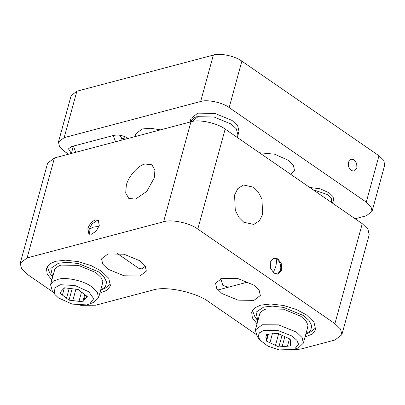 <?xml version="1.0" encoding="UTF-8"?>
<svg xmlns="http://www.w3.org/2000/svg" width="405" height="405" viewBox="0 0 405 405"><rect width="100%" height="100%" fill="white"/><g stroke="black" fill="none" stroke-linecap="round" stroke-linejoin="round"><path stroke-width="0.61" d="M279.085 349.92L267.902 346.123L259.868 339.987L258.233 336.17L259.387 332.859L263.63 330.434L277.663 330.389L292.111 336.069L296.84 340.266L298.515 344.139L294.389 349.434L279.085 349.92M268.444 334.181L266.536 341.147L278.868 346.923L290.704 345.931L290.213 339.162L277.881 333.391L266.044 334.383L265.888 337.684L266.404 339.289L267.786 334.236M266.536 341.147L266.404 339.289M259.868 339.987L257.14 336.383L255.352 330.019L262.212 324.764L278.498 324.866L296.414 332.07L302.064 337.502L303.355 343.151L298.571 347.718L294.389 349.434M290.866 342.994L290.572 344.073M278.868 346.923L282.062 335.249M284.902 336.474L282.118 346.65M287.454 346.204L289.474 338.818M266.703 334.327L266.181 336.241M272.413 333.634L269.922 342.731M275.481 345.338L278.65 333.75M64.349 287.92L62.395 295.058L66.521 298.212L69.235 288.289M75.907 289.221L72.799 300.596L78.98 301.35L81.557 291.929M85.435 295.068L83.992 300.348L86.047 297.948L86.594 295.954M85.992 298.207L87.298 296.49L78.145 289.494L64.436 287.813L61.271 291.175M61.19 291.423L59.879 293.139L62.395 295.058M84.736 294.516L82.742 301.811L83.992 300.348M66.521 298.212L69.032 300.135L72.191 288.588M72.799 300.596L69.032 300.135M78.98 301.35L82.742 301.811M55.08 294.643L52.356 291.043L50.564 284.675L53.389 281.121L58.715 279.121C66.744 276.944 84.169 280.969 91.626 286.725L97.281 292.157L98.567 297.807L93.788 302.373L86.802 304.914L72.171 304.104L58.371 297.852L55.08 294.643L54.017 288.314L60.38 284.715L75.011 285.525L88.806 291.777L93.722 298.708L89.606 304.089M307.233 328.961L308.002 325.24L306.079 321.079L300.88 316.315L283.596 309.207L266.343 308.934L264.242 309.633L260.521 312.169L259.23 315.829M305.871 333.943L310.625 330.612L311.779 325.878L309.096 320.522L303.553 315.606L283.586 307.395L272.383 306.109L263.655 307.081L256.031 312.189L257.869 320.811M252.381 310.402L255.013 317.034L256.603 318.897M315.895 327.777L310.255 332.146L306.074 333.862M102.035 285.13L102.804 281.404L100.88 277.248L95.681 272.479L78.393 265.371L61.145 265.103L59.044 265.801L55.323 268.333L54.032 271.998M100.673 290.112L105.427 286.781L106.581 282.047L103.898 276.691L98.354 271.77L78.388 263.564L67.184 262.278L58.457 263.25L50.833 268.358L52.67 276.979M47.182 266.571L49.815 273.203L52.539 276.807M100.875 290.031L105.052 288.314L110.697 283.945M356.906 168.121L356.689 163.468L354.086 159.808L351.029 159.15L348.335 162.208L348.558 166.865L351.155 170.52L354.213 171.178L356.906 168.121M333.836 200.283L332.981 196.511L329.209 192.891L320.188 188.796L309.815 187.505L320.188 188.796L329.209 192.891L332.981 196.511L333.836 200.283L332.105 202.885M68.526 154.214L64.233 151.252L59.525 146.726L58.452 142.018L71.148 95.6L76.869 91.216L213.354 55.08C219.753 52.777 235.427 56.123 241.856 61.165L378.969 155.748L383.677 160.279L384.75 164.987L372.053 211.405L366.333 215.784L355.114 218.756M128.238 138.404L128.233 138.399C123.474 135.548 118.726 134.531 113.982 135.351L71.331 146.645L68.47 148.838L71.371 153.46M73.315 146.316L71.361 153.454M238.191 133.225L239.006 131.534L237.72 125.879L232.065 120.447L214.949 113.41L197.868 113.142L191.003 118.402L190.026 121.971L194.81 117.404L196.891 116.711L213.972 116.979L231.088 124.021L236.236 128.739L238.029 135.103L236.895 137.204M290.841 174.418L294.536 170.505L293.331 165.23L288.056 160.157L274.494 154.168L259.423 152.746M213.354 55.08L200.657 101.498C207.051 99.195 222.725 102.541 229.159 107.583L366.267 202.166L370.98 206.697L372.053 211.405M58.452 142.018L64.172 137.634L76.869 91.216M160.577 129.838L150.24 128.238L142.14 128.987L135.736 133.893L135.71 136.424M200.657 101.498L64.172 137.634M89.495 234.206L89.034 229.362L91.945 224.021L96.674 220.715L98.8 220.715M273.294 258.203L276.792 259.19C280.113 262.02 281.364 265.715 280.549 270.272L277.516 274.16M119.895 135.245L121.687 138.216C123.333 139.102 124.512 138.611 125.226 136.743M115.572 141.755L113.182 135.564M73.371 146.104L75.76 152.295M116.924 253.246L138.91 268.414L141.897 268.89L145.375 266.217M87.89 228.572L88.867 233.893L91.621 234.206L96.218 231.052L99.266 225.56L98.288 220.239L95.529 219.925C91.975 221.287 89.429 224.173 87.89 228.572M255.859 334.277L209.537 302.322C196.673 292.238 165.331 285.54 152.538 290.147L95.666 305.203L80.671 305.34M220.781 278.665L222.811 285.353L228.481 287.185M281.688 269.973L281.394 263.766L277.926 258.886L273.851 258.01L270.262 262.091L270.555 268.292L274.023 273.173L278.098 274.048L281.688 269.973M126.33 185.272L125.697 192.993L128.729 198.359L135.508 199.128L146.797 191.368L154.29 177.871L154.923 170.151L151.89 164.789L145.111 164.015C138.409 165.063 128.081 176.752 126.33 185.272M262.653 214.397L261.939 199.144L258.243 191.95L253.414 187.15L243.39 184.994L237.781 188.659L234.566 195.018L235.28 210.271L238.975 217.465L243.805 222.264L253.829 224.421L259.438 220.755L262.653 214.397M305.041 336.985L312.457 333.973L315.652 329.63L313.936 322.096L306.398 314.852L296.389 309.471L283.576 305.471L270.778 304.003L260.8 305.112L254.841 307.78L251.647 312.118L252.381 317.92L257.038 323.853M99.843 293.149L107.259 290.137L110.454 285.798L108.737 278.26L101.199 271.016L91.191 265.639L78.378 261.635L65.575 260.167L55.601 261.276L49.643 263.944L46.448 268.287L47.182 274.084L51.84 280.017M253.94 300.383L260.349 295.473L259.144 290.203L253.869 285.13L237.892 278.564L221.95 278.311L215.546 283.216L216.746 288.492L222.021 293.564L237.998 300.13L253.94 300.383M139.943 276.028L146.347 271.122L145.147 265.847L139.872 260.779L123.895 254.213L107.953 253.96L101.544 258.866L102.748 264.141L108.024 269.214L123.996 275.78L139.943 276.028M53.263 292.238L27.191 274.256L21.536 268.819L20.25 263.169L27.115 257.914L163.6 221.773C171.274 219.009 190.082 223.028 197.797 229.078L334.91 323.661L340.565 329.098L341.85 334.748L334.986 340.003L300.864 349.039L293.154 349.869M341.85 334.748L369.203 234.768L367.912 229.119L362.262 223.687L225.15 129.104C217.434 123.049 198.627 119.035 190.952 121.799L54.462 157.935L47.603 163.195L20.25 263.169M313.131 189.793L327.685 194.623L331.457 198.531L331.32 202.343M378.969 155.748L366.267 202.166M241.856 61.165L229.159 107.583M99.012 226.355L93.575 227.068L89.034 229.362M273.334 272.636L275.977 266.029L276.792 259.19M120.639 140.413L121.687 138.216M334.91 323.661L362.262 223.687M225.15 129.104L197.797 229.078M27.115 257.914L54.462 157.935M163.6 221.773L190.952 121.799M303.355 343.151L308.068 325.919M260.066 312.787L255.352 330.019M54.867 268.955L50.564 284.675M102.87 282.088L98.567 297.807M257.737 320.638L255.013 317.034M217.895 289.99L248.219 281.961M198.273 116.397L192.512 121.444M239.006 131.534L238.029 135.103"/></g></svg>
